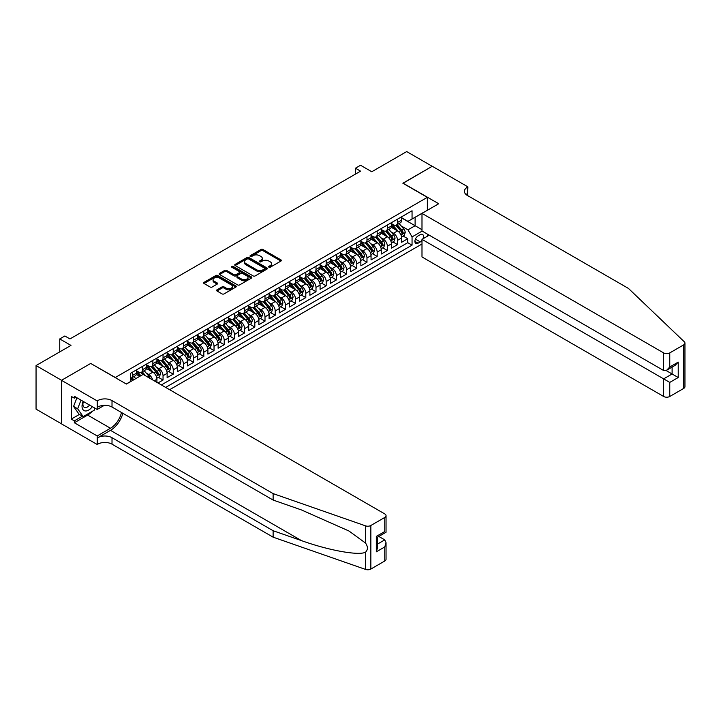 <?xml version="1.0" encoding="UTF-8"?>
<svg xmlns="http://www.w3.org/2000/svg" width="721" height="721" viewBox="0 0 721 721"><rect width="100%" height="100%" fill="white"/><g stroke="black" fill="none" stroke-linecap="round" stroke-linejoin="round"><path stroke-width="1.08" d="M268.915 267.185A0.991 0.568 0 0 0 270.321 267.185L280.956 261.047A1.415 0.82 0 0 0 281.37 260.47A1.415 0.82 0 0 0 280.956 259.893L262.94 249.493A1.415 0.82 0 0 0 260.939 249.493L250.304 255.631A0.991 0.568 0 0 0 251.701 256.442L253.08 255.64A4.533 2.614 0 0 1 259.488 255.64L260.984 256.514A4.533 2.614 0 0 1 262.309 258.361A4.533 2.614 0 0 1 260.984 260.209L259.605 261.002A0.991 0.568 0 0 0 261.011 261.813L262.39 261.02A4.533 2.614 0 0 1 268.789 261.02L270.294 261.885A4.533 2.614 0 0 1 271.619 263.733A4.533 2.614 0 0 1 270.294 265.58L268.915 266.373A0.991 0.568 0 0 0 268.915 267.185L268.915 266.373M216.994 289.824A1.415 0.82 0 0 0 216.579 290.401A1.415 0.82 0 0 0 216.994 290.978L222.05 293.898A1.415 0.82 0 0 0 224.051 293.898L235.866 287.075A1.415 0.82 0 0 0 236.281 286.498A1.415 0.82 0 0 0 235.866 285.922L217.85 275.521A1.415 0.82 0 0 0 215.849 275.521L204.034 282.344A1.415 0.82 0 0 0 203.619 282.92A1.415 0.82 0 0 0 204.034 283.497L210.144 287.021A1.415 0.82 0 0 0 212.145 287.021L217.201 284.101A1.415 0.82 0 0 0 217.616 283.524A1.415 0.82 0 0 0 217.201 282.947L214.173 281.199A3.785 2.19 0 0 1 213.065 279.649A3.785 2.19 0 0 1 215.399 277.63A3.785 2.19 0 0 1 219.526 278.108L231.387 284.957A3.785 2.19 0 0 1 232.495 286.498A3.785 2.19 0 0 1 230.152 288.517A3.785 2.19 0 0 1 226.034 288.049L224.051 286.904A1.415 0.82 0 0 0 222.05 286.904L216.994 289.824L216.994 290.978M90.855 363.537L115.324 377.489L427.346 197.347L402.868 183.224L432.185 166.299L406.698 151.581L371.775 171.742L360.554 165.262L355.453 168.209L360.554 171.156L69.955 338.933L64.854 335.986L59.753 338.933L59.753 351.884M90.855 363.357L61.537 380.282L36.05 365.565L70.973 345.404L59.753 338.933M253.179 275.927A1.415 0.82 0 0 0 255.18 275.927L266.986 269.104A1.415 0.82 0 0 0 267.401 268.527A1.415 0.82 0 0 0 266.986 267.951L248.97 257.55A1.415 0.82 0 0 0 246.97 257.55L235.163 264.373A1.415 0.82 0 0 0 234.749 264.949A1.415 0.82 0 0 0 235.163 265.526L253.179 275.927M232.108 267.401A0.991 0.568 0 0 1 233.108 267.536L233.108 266.364L251.431 276.936A1.415 0.82 0 0 1 251.845 277.513A1.415 0.82 0 0 1 251.431 278.09L239.615 284.912A1.415 0.82 0 0 1 237.615 284.912L219.599 274.512L219.599 273.358A1.415 0.82 0 0 0 219.184 273.935A1.415 0.82 0 0 0 219.599 274.512M219.599 273.358L224.655 270.438A1.415 0.82 0 0 1 226.655 270.438L233.965 274.656A1.415 0.82 0 0 0 235.965 274.656L239.318 272.718A1.415 0.82 0 0 0 239.732 272.141A1.415 0.82 0 0 0 239.318 271.565L231.711 267.167A0.991 0.568 0 0 1 233.108 266.364M61.492 423.822L36.05 409.131L36.05 365.565M157.953 382.968L163.045 380.021L158.413 377.344M156.412 367.178L158.971 368.656A5.768 3.335 60 0 1 163.045 375.722L167.128 373.37L167.128 377.669L173.247 374.136L168.606 371.459M166.605 361.293L169.165 362.771A5.768 3.335 60 0 1 173.247 369.837L177.321 367.485L177.321 371.784L183.44 368.251L178.799 365.565M176.798 355.408L179.367 356.886A5.768 3.335 60 0 1 183.44 363.952L187.523 361.591L187.523 365.889L193.634 362.357L189.001 359.68M187 349.523L189.56 351.001A5.768 3.335 60 0 1 193.634 358.067L197.716 355.705L197.716 360.004L203.836 356.471L199.194 353.795M197.194 343.638L199.753 345.116A5.768 3.335 60 0 1 203.836 352.172L207.909 349.82L207.909 354.119L214.029 350.586L209.387 347.91M207.396 337.743L209.955 339.221A5.768 3.335 60 0 1 214.029 346.287L218.112 343.935L218.112 348.234L224.231 344.701L219.59 342.024M217.589 331.858L220.148 333.336A5.768 3.335 60 0 1 224.231 340.402L228.305 338.05L228.305 342.349L234.424 338.816L229.783 336.13M227.782 325.973L230.341 327.451A5.768 3.335 60 0 1 234.424 334.517L238.498 332.156L238.498 336.455L244.617 332.922L239.985 330.245M237.984 320.088L240.544 321.566A5.768 3.335 60 0 1 244.617 328.632L248.7 326.271L248.7 330.569L254.819 327.037L250.178 324.36M248.177 314.203L250.737 315.681A5.768 3.335 60 0 1 254.819 322.738L258.893 320.385L258.893 324.684L265.013 321.151L260.371 318.475M258.37 308.309L260.939 309.787A5.768 3.335 60 0 1 265.013 316.852L269.095 314.5L269.095 318.799L275.206 315.266L270.573 312.59M268.572 302.423L271.132 303.901A5.768 3.335 60 0 1 275.206 310.967L279.288 308.615L279.288 312.914L285.408 309.381L280.766 306.695M278.766 296.538L281.325 298.016A5.768 3.335 60 0 1 285.408 305.082L289.481 302.73L289.481 307.02L295.601 303.487L290.96 300.81M288.968 290.653L291.527 292.131A5.768 3.335 60 0 1 295.601 299.197L299.684 296.836L299.684 301.135L305.803 297.602L301.162 294.925M299.161 284.768L301.72 286.246A5.768 3.335 60 0 1 305.803 293.303L309.877 290.951L309.877 295.25L315.996 291.717L311.355 289.04M309.354 278.874L311.914 280.352A5.768 3.335 60 0 1 315.996 287.418L320.079 285.065L320.079 289.364L326.189 285.831L321.557 283.155M319.556 272.989L322.116 274.467A5.768 3.335 60 0 1 326.189 281.532L330.272 279.18L330.272 283.479L336.392 279.946L331.75 277.261M329.749 267.103L332.309 268.582A5.768 3.335 60 0 1 336.392 275.647L340.465 273.295L340.465 277.585L346.585 274.052L341.943 271.375M339.942 261.218L342.511 262.696A5.768 3.335 60 0 1 346.585 269.762L350.667 267.401L350.667 271.7L356.778 268.167L352.145 265.49M350.145 255.333L352.704 256.811A5.768 3.335 60 0 1 356.778 263.868L360.861 261.516L360.861 265.815L366.98 262.282L362.339 259.605M360.338 249.439L362.897 250.917A5.768 3.335 60 0 1 366.98 257.983L371.054 255.631L371.054 259.93L377.173 256.397L372.532 253.72M370.54 243.554L373.099 245.032A5.768 3.335 60 0 1 377.173 252.098L381.256 249.745L381.256 254.044L387.375 250.511L382.734 247.826M380.733 237.669L383.293 239.147A5.768 3.335 60 0 1 387.375 246.212L391.449 243.86L391.449 248.15L397.568 244.626L397.568 240.327A5.768 3.335 -120 0 0 393.486 233.262L390.926 231.783M392.927 241.941L397.568 244.626M139.694 376.371L136.35 374.433M156.926 382.373L156.926 379.255A5.768 3.335 -120 0 0 152.852 372.189L146.543 368.548M152.609 379.886A5.768 3.335 60 0 0 148.769 374.541L146.21 373.063M167.128 373.37A5.768 3.335 -120 0 0 163.045 366.304L156.745 362.663M177.321 367.485A5.768 3.335 -120 0 0 173.247 360.419L166.939 356.778M187.523 361.591A5.768 3.335 -120 0 0 183.44 354.534L177.132 350.893M197.716 355.705A5.768 3.335 -120 0 0 193.634 348.64L187.334 344.999M207.909 349.82A5.768 3.335 -120 0 0 203.836 342.754L197.527 339.113M218.112 343.935A5.768 3.335 -120 0 0 214.029 336.869L207.729 333.228M228.305 338.05A5.768 3.335 -120 0 0 224.231 330.984L217.922 327.343M238.498 332.156A5.768 3.335 -120 0 0 234.424 325.099L228.115 321.458M248.7 326.271A5.768 3.335 -120 0 0 244.617 319.205L238.318 315.573M258.893 320.385A5.768 3.335 -120 0 0 254.819 313.32L248.511 309.679M269.095 314.5A5.768 3.335 -120 0 0 265.013 307.434L258.704 303.793M279.288 308.615A5.768 3.335 -120 0 0 275.206 301.549L268.906 297.908M289.481 302.73A5.768 3.335 -120 0 0 285.408 295.664L279.099 292.023M299.684 296.836A5.768 3.335 -120 0 0 295.601 289.77L289.301 286.138M309.877 290.951A5.768 3.335 -120 0 0 305.803 283.885L299.494 280.244M320.079 285.065A5.768 3.335 -120 0 0 315.996 278L309.688 274.359M330.272 279.18A5.768 3.335 -120 0 0 326.189 272.114L319.89 268.473M340.465 273.295A5.768 3.335 -120 0 0 336.392 266.229L330.083 262.588M350.667 267.401A5.768 3.335 -120 0 0 346.585 260.344L340.276 256.703M360.861 261.516A5.768 3.335 -120 0 0 356.778 254.45L350.478 250.809M371.054 255.631A5.768 3.335 -120 0 0 366.98 248.565L360.671 244.924M381.256 249.745A5.768 3.335 -120 0 0 377.173 242.68L370.873 239.039M391.449 243.86A5.768 3.335 -120 0 0 387.375 236.794L381.067 233.153M422.912 238.822A4.47 2.578 120 0 0 422.542 234.397A4.47 2.578 120 0 0 420.307 234.613L418.063 235.911A4.47 2.578 120 0 0 415.143 239.85A4.47 2.578 120 0 0 415.828 243.428A4.47 2.578 120 0 0 418.063 243.211L420.307 241.914A4.47 2.578 120 0 0 421.992 240.381M169.624 389.7L421.992 244.004M427.346 197.347L427.346 210.298M427.346 234.082L427.346 236.263M165.65 387.411L412.051 245.149L412.051 236.912L407.969 229.846L401.128 225.898M126.292 383.996L130.627 381.49L130.627 373.253L412.051 210.775L412.051 219.013L423.263 212.659M422.145 231.08L412.051 236.912M136.539 370.774L138.576 371.955A5.768 3.335 60 0 0 141.46 372.243L145.543 369.882A5.768 3.335 -120 0 0 146.733 367.25L146.733 363.952M146.733 364.889L148.769 366.07A5.768 3.335 60 0 0 151.653 366.358L155.736 363.997A5.768 3.335 -120 0 0 156.926 361.356L156.926 358.067M156.926 359.004L158.971 360.185A5.768 3.335 60 0 0 161.855 360.464L165.929 358.112A5.768 3.335 -120 0 0 167.128 355.471L167.128 352.172M167.128 353.119L169.165 354.29A5.768 3.335 60 0 0 172.049 354.579L176.131 352.227A5.768 3.335 -120 0 0 177.321 349.586L177.321 346.287M177.321 347.234L179.367 348.405A5.768 3.335 60 0 0 182.251 348.694L186.324 346.341A5.768 3.335 -120 0 0 187.523 343.701L187.523 340.402M187.523 341.339L189.56 342.52A5.768 3.335 60 0 0 192.444 342.808L196.518 340.456A5.768 3.335 -120 0 0 197.716 337.816L197.716 334.517M197.716 335.454L199.753 336.635A5.768 3.335 60 0 0 202.637 336.923L206.72 334.562A5.768 3.335 -120 0 0 207.909 331.921L207.909 328.632M207.909 329.569L209.955 330.75A5.768 3.335 60 0 0 212.839 331.029L216.913 328.677A5.768 3.335 -120 0 0 218.112 326.036L218.112 322.738M218.112 323.684L220.148 324.865A5.768 3.335 60 0 0 223.032 325.144L227.115 322.792A5.768 3.335 -120 0 0 228.305 320.151L228.305 316.852M228.305 317.799L230.341 318.97A5.768 3.335 60 0 0 233.225 319.259L237.308 316.907A5.768 3.335 -120 0 0 238.498 314.266L238.498 310.967M238.498 311.905L240.544 313.085A5.768 3.335 60 0 0 243.428 313.374L247.501 311.021A5.768 3.335 -120 0 0 248.7 308.381L248.7 305.082M248.7 306.019L250.737 307.2A5.768 3.335 60 0 0 253.621 307.488L257.703 305.127A5.768 3.335 -120 0 0 258.893 302.487L258.893 299.197M258.893 300.134L260.939 301.315A5.768 3.335 60 0 0 263.823 301.594L267.897 299.242A5.768 3.335 -120 0 0 269.095 296.601L269.095 293.303M269.095 294.249L271.132 295.43A5.768 3.335 60 0 0 274.016 295.709L278.09 293.357A5.768 3.335 -120 0 0 279.288 290.716L279.288 287.418M279.288 288.364L281.325 289.536A5.768 3.335 60 0 0 284.209 289.824L288.292 287.472A5.768 3.335 -120 0 0 289.481 284.831L289.481 281.532M289.481 282.479L291.527 283.65A5.768 3.335 60 0 0 294.411 283.939L298.485 281.587A5.768 3.335 -120 0 0 299.684 278.946L299.684 275.647M299.684 276.585L301.72 277.765A5.768 3.335 60 0 0 304.604 278.054L308.687 275.692A5.768 3.335 -120 0 0 309.877 273.052L309.877 269.762M309.877 270.699L311.914 271.88A5.768 3.335 60 0 0 314.798 272.159L318.88 269.807A5.768 3.335 -120 0 0 320.079 267.167L320.079 263.868M320.079 264.814L322.116 265.995A5.768 3.335 60 0 0 325 266.274L329.073 263.922A5.768 3.335 -120 0 0 330.272 261.281L330.272 257.983M330.272 258.929L332.309 260.101A5.768 3.335 60 0 0 335.193 260.389L339.276 258.037A5.768 3.335 -120 0 0 340.465 255.396L340.465 252.098M340.465 253.044L342.511 254.216A5.768 3.335 60 0 0 345.395 254.504L349.469 252.152A5.768 3.335 -120 0 0 350.667 249.511L350.667 246.212M350.667 247.15L352.704 248.33A5.768 3.335 60 0 0 355.588 248.619L359.662 246.258A5.768 3.335 -120 0 0 360.861 243.617L360.861 240.327M360.861 241.265L362.897 242.445A5.768 3.335 60 0 0 365.781 242.725L369.864 240.372A5.768 3.335 -120 0 0 371.054 237.732L371.054 234.433M371.054 235.379L373.099 236.56A5.768 3.335 60 0 0 375.983 236.839L380.057 234.487A5.768 3.335 -120 0 0 381.256 231.847L381.256 228.548M381.256 229.494L383.293 230.666A5.768 3.335 60 0 0 386.177 230.954L390.259 228.602A5.768 3.335 -120 0 0 391.449 225.961L391.449 222.663M161.369 384.933L407.762 242.68L407.762 238.732L401.651 242.265L401.651 237.966A5.768 3.335 -120 0 0 397.568 230.909L391.26 227.268M391.449 223.609L393.486 224.781A5.768 3.335 -120 0 0 396.37 225.069A5.768 3.335 -120 0 0 397.568 222.429L397.568 219.13M396.37 225.069L400.452 222.717A5.768 3.335 -120 0 0 401.651 220.076L401.651 216.778M132.457 372.189L132.457 375.488A5.768 3.335 60 0 1 131.267 378.128A5.768 3.335 60 0 1 130.627 378.363M131.267 378.128L135.341 375.776A5.768 3.335 -120 0 0 136.539 373.136L136.539 369.837M142.659 366.304L142.659 369.603A5.768 3.335 60 0 1 141.46 372.243M152.852 360.419L152.852 363.717A5.768 3.335 60 0 1 151.653 366.358M163.045 354.534L163.045 357.823A5.768 3.335 60 0 1 161.855 360.464M173.247 348.64L173.247 351.938A5.768 3.335 60 0 1 172.049 354.579M183.44 342.754L183.44 346.053A5.768 3.335 60 0 1 182.251 348.694M193.634 336.869L193.634 340.168A5.768 3.335 60 0 1 192.444 342.808M203.836 330.984L203.836 334.283A5.768 3.335 60 0 1 202.637 336.923M214.029 325.099L214.029 328.388A5.768 3.335 60 0 1 212.839 331.029M224.231 319.205L224.231 322.503A5.768 3.335 60 0 1 223.032 325.144M234.424 313.32L234.424 316.618A5.768 3.335 60 0 1 233.225 319.259M244.617 307.434L244.617 310.733A5.768 3.335 60 0 1 243.428 313.374M254.819 301.549L254.819 304.848A5.768 3.335 60 0 1 253.621 307.488M265.013 295.664L265.013 298.954A5.768 3.335 60 0 1 263.823 301.594M275.206 289.77L275.206 293.068A5.768 3.335 60 0 1 274.016 295.709M285.408 283.885L285.408 287.183A5.768 3.335 60 0 1 284.209 289.824M295.601 278L295.601 281.298A5.768 3.335 60 0 1 294.411 283.939M305.803 272.114L305.803 275.413A5.768 3.335 60 0 1 304.604 278.054M315.996 266.229L315.996 269.519A5.768 3.335 60 0 1 314.798 272.159M326.189 260.335L326.189 263.634A5.768 3.335 60 0 1 325 266.274M336.392 254.45L336.392 257.748A5.768 3.335 60 0 1 335.193 260.389M346.585 248.565L346.585 251.863A5.768 3.335 60 0 1 345.395 254.504M356.778 242.68L356.778 245.978A5.768 3.335 60 0 1 355.588 248.619M366.98 236.794L366.98 240.093A5.768 3.335 60 0 1 365.781 242.725M377.173 230.909L377.173 234.199A5.768 3.335 60 0 1 375.983 236.839M387.375 225.015L387.375 228.314A5.768 3.335 60 0 1 386.177 230.954M387.375 246.212L387.375 250.511M377.173 252.098L377.173 256.397M366.98 257.983L366.98 262.282M356.778 263.868L356.778 268.167M346.585 269.762L346.585 274.052M336.392 275.647L336.392 279.946M326.189 281.532L326.189 285.831M315.996 287.418L315.996 291.717M305.803 293.303L305.803 297.602M295.601 299.197L295.601 303.487M285.408 305.082L285.408 309.381M275.206 310.967L275.206 315.266M265.013 316.852L265.013 321.151M254.819 322.738L254.819 327.037M244.617 328.632L244.617 332.922M234.424 334.517L234.424 338.816M224.231 340.402L224.231 344.701M214.029 346.287L214.029 350.586M203.836 352.172L203.836 356.471M193.634 358.067L193.634 362.357M183.44 363.952L183.44 368.251M173.247 369.837L173.247 374.136M163.045 375.722L163.045 380.021M407.969 229.846L415.107 225.727L415.107 217.246L423.263 212.542M401.651 217.958L421.992 229.702M401.651 217.715L407.969 221.365L412.051 219.013M355.453 168.209L355.453 174.094M403.129 236.055L407.762 238.732M407.762 242.68L412.051 245.149M269.312 267.329L270.294 266.761A4.533 2.614 0 0 0 271.619 264.913L271.619 263.733M262.309 258.361L262.309 259.533A4.533 2.614 0 0 1 260.984 261.39L260.002 261.948M280.929 261.056L262.94 250.665A1.415 0.82 0 0 0 260.939 250.665L250.701 256.577M266.968 269.113L248.97 258.731A1.415 0.82 0 0 0 246.97 258.731L235.181 265.535M264.49 268.933A0.991 0.568 0 0 0 264.49 268.122L248.673 258.992A0.991 0.568 0 0 0 247.276 258.992L245.825 259.83A4.533 2.614 0 0 0 244.491 261.678A4.533 2.614 0 0 0 245.825 263.535L256.631 269.771A4.533 2.614 0 0 0 263.039 269.771L264.49 268.933L264.49 270.114A0.991 0.568 0 0 0 264.778 269.708L264.778 268.527M244.491 261.678L244.491 262.859A4.533 2.614 0 0 0 245.825 264.706L245.825 263.535M264.49 270.114L263.039 270.952A4.533 2.614 0 0 1 256.631 270.952L245.825 264.706M219.617 274.521L224.655 271.61L224.655 270.438M239.732 272.141L239.732 273.322A1.415 0.82 0 0 1 239.318 273.899L235.965 275.828A1.415 0.82 0 0 1 233.965 275.828L226.655 271.61A1.415 0.82 0 0 0 224.655 271.61M233.108 267.536L251.404 278.099M241.544 279.027A3.785 2.19 0 0 0 245.672 279.505A3.785 2.19 0 0 0 248.006 277.486A3.785 2.19 0 0 0 246.897 275.936L242.716 273.529A1.415 0.82 0 0 0 240.715 273.529L237.362 275.467A1.415 0.82 0 0 0 236.948 276.044A1.415 0.82 0 0 0 237.362 276.621L241.544 279.027L241.544 280.208A3.785 2.19 0 0 0 245.672 280.685A3.785 2.19 0 0 0 248.006 278.666L248.006 277.486M236.948 276.044L236.948 277.215A1.415 0.82 0 0 0 237.362 277.792L237.362 276.621M241.544 280.208L237.362 277.792M232.495 286.498L232.495 287.679A3.785 2.19 0 0 1 230.152 289.698A3.785 2.19 0 0 1 226.034 289.22L224.051 288.085A1.415 0.82 0 0 0 222.05 288.085L217.012 290.987M213.065 279.649L213.065 280.829A3.785 2.19 0 0 0 214.173 282.38L214.173 281.199M217.174 284.11L214.173 282.38M235.866 285.922L235.866 287.075L217.85 276.702A1.415 0.82 0 0 0 215.849 276.702L204.052 283.506L204.034 282.344M401.561 236.957L404.193 235.443L405.211 232.495A3.821 2.208 -120 0 0 403.724 228.908L399.064 223.51M398.136 231.279L392.612 224.88A11.031 6.372 -120 0 0 391.449 223.672M395.108 229.485L392.017 225.907A9.157 5.29 -120 0 0 391.449 225.285M395.856 225.276L400.57 230.729A3.821 2.208 60 0 1 401.93 233.361C402.507 234.136 402.913 233.892 403.156 232.658A3.821 2.208 -120 0 0 401.786 230.026L397.127 224.628M396.135 225.186L401.191 231.044A1.947 1.127 60 0 1 401.687 231.811L403.156 232.658M401.93 233.361L402.21 233.82M83.149 401.354A9.373 5.407 120 0 0 85.348 410.961A9.373 5.407 120 0 0 92.342 406.662M83.465 401.534A6.417 3.704 120 0 0 84.249 407.284A6.417 3.704 120 0 0 85.186 407.572A6.417 3.704 120 0 0 89.611 405.085M94.974 408.185L94.172 410.249L83.158 416.603L79.085 414.251L73.578 406.419L76.931 397.767M83.158 416.603L77.652 408.78L81.013 400.119M73.578 406.419L77.652 408.78M429.229 235.172L421.992 239.354L421.992 256.955L663.644 396.478L663.644 378.876L672.107 373.983L672.107 367.088M421.992 239.354L669.764 382.409L669.764 396.478L683.679 388.439L683.679 344.872A4.326 2.496 0 0 0 684.95 343.106A4.326 2.496 0 0 0 684.328 341.817L628.469 288.445L467.361 195.436A10.094 5.831 180 0 1 464.405 191.317A10.094 5.831 180 0 1 467.361 187.199L467.92 186.874L432.24 166.263L403.021 183.305M403.021 183.134L438.71 203.737L421.992 213.389L663.644 352.911A4.326 2.496 0 0 0 669.764 352.911L683.679 344.872M467.92 186.874L467.623 195.58M421.992 213.389L421.992 230.99L663.644 370.513L663.644 352.911M684.95 343.106L684.95 386.672A4.326 2.496 180 0 1 683.679 388.439M669.764 396.478A4.326 2.496 180 0 1 663.644 396.478M466.09 194.535A10.094 5.831 180 0 1 467.361 193.643L467.361 187.199M666.096 370.513L678.227 377.516L669.764 382.409M669.764 352.911L669.764 366.98L666.709 370.206L663.644 370.513M669.764 366.98L678.227 362.095L675.171 365.322L666.709 370.206M384.771 561.01L384.771 546.942L386.041 542.679L386.041 559.244A4.326 2.496 180 0 1 384.771 561.01L370.855 569.049A4.326 2.496 180 0 1 365.556 569.419L273.124 537.172L273.124 530.728L112.016 437.71A10.094 5.831 -0 0 0 97.741 437.71L110.484 430.356A18.782 10.842 120 0 0 122.894 413.322M273.124 530.728L301.459 540.615C328.551 550.375 358.824 555.846 365.556 552.196C368.016 549.681 368.016 546.644 365.556 543.084L348.928 530.989L301.459 509.945L273.124 500.059L112.016 407.041A10.094 5.831 -0 0 0 97.741 407.041L97.741 400.597L97.182 400.921L61.492 380.318L90.702 363.447L126.391 384.05L143.109 374.397L384.771 513.92A4.326 2.496 -0 0 1 386.041 515.686A4.326 2.496 -0 0 1 384.771 517.453L370.855 525.483L370.855 569.049M273.124 537.172L112.016 444.163A10.094 5.831 -0 0 0 97.741 444.163L97.182 444.478L61.492 423.876L61.492 380.318M273.124 500.059L273.124 493.606L112.016 400.597A10.094 5.831 -0 0 0 97.741 400.597M365.556 543.084L365.556 525.861L273.124 493.606M92.144 411.421A16.223 9.364 -60 0 1 87.647 415.08L74.335 422.758L74.335 420.875L82.446 416.197M75.966 397.208L74.335 398.154L71.28 396.388L71.28 419.108L74.335 420.875M74.335 398.154L74.335 396.271L97.182 409.456L97.182 400.921M97.182 444.478L97.182 435.944L110.484 428.265A16.223 9.364 120 0 0 121.47 412.502M74.335 422.758L97.182 435.944M378.795 536.433L384.771 539.876L386.041 542.679M104.302 405.346L97.182 409.456M365.556 525.861A4.326 2.496 -0 0 0 370.855 525.483M71.28 419.108L79.391 414.431M384.771 546.942L376.308 551.826L377.579 547.563L377.579 537.136L386.041 532.251L386.041 515.686M376.308 551.826L376.308 536.406C377.957 537.361 377.957 537.361 376.308 536.406L384.771 531.521C386.42 532.477 386.42 532.477 384.771 531.521L384.771 517.453M391.368 242.842L393.999 241.328L395.018 238.381A3.821 2.208 -120 0 0 393.531 234.794L388.871 229.395M387.934 237.164L382.409 230.765A11.031 6.372 -120 0 0 381.256 229.557M384.906 235.37L381.815 231.792A9.157 5.29 -120 0 0 381.256 231.18M385.654 231.162L390.367 236.614A3.821 2.208 60 0 1 391.728 239.255C392.305 240.021 392.711 239.787 392.954 238.543A3.821 2.208 -120 0 0 391.593 235.911L386.934 230.522M385.933 231.071L390.998 236.939A1.947 1.127 60 0 1 391.485 237.696L392.954 238.543M391.728 239.255L392.008 239.705M381.166 248.736L383.806 247.213L384.825 244.266A3.821 2.208 -120 0 0 383.338 240.679L378.678 235.289M377.741 243.049L372.216 236.659A11.031 6.372 -120 0 0 371.054 235.443M374.713 241.256L371.621 237.678A9.157 5.29 -120 0 0 371.054 237.065M375.461 237.047L380.174 242.508A3.821 2.208 60 0 1 381.535 245.14C382.112 245.906 382.518 245.672 382.761 244.428A3.821 2.208 -120 0 0 381.4 241.796L376.741 236.407M375.74 236.957L380.805 242.824A1.947 1.127 60 0 1 381.292 243.581L382.761 244.428M381.535 245.14L381.815 245.591M370.973 254.621L373.604 253.098L374.623 250.151A3.821 2.208 -120 0 0 373.136 246.564L368.476 241.175M367.548 248.934L362.023 242.544A11.031 6.372 -120 0 0 360.861 241.328M364.52 247.141L361.428 243.563A9.157 5.29 -120 0 0 360.861 242.95M365.268 242.932L369.972 248.394A3.821 2.208 60 0 1 371.342 251.025C371.91 251.791 372.324 251.557 372.559 250.322A3.821 2.208 -120 0 0 371.198 247.682L366.538 242.292M365.538 242.851L370.603 248.709A1.947 1.127 60 0 1 371.099 249.475L372.559 250.322M371.342 251.025L371.612 251.476M360.77 260.506L363.411 258.983L364.429 256.045A3.821 2.208 -120 0 0 362.942 252.458L358.283 247.06M357.346 254.828L351.821 248.43A11.031 6.372 -120 0 0 350.667 247.213M354.317 253.035L351.226 249.457A9.157 5.29 -120 0 0 350.667 248.835M355.065 248.826L359.779 254.279A3.821 2.208 60 0 1 361.14 256.91C361.717 257.676 362.122 257.442 362.366 256.207A3.821 2.208 -120 0 0 361.005 253.576L356.345 248.177M355.345 248.736L360.41 254.594A1.947 1.127 60 0 1 360.897 255.36L362.366 256.207M361.14 256.91L361.419 257.361M350.577 266.391L353.209 264.868L354.236 261.93A3.821 2.208 -120 0 0 352.74 258.343L348.09 252.945M347.152 260.714L341.628 254.315A11.031 6.372 -120 0 0 340.465 253.107M344.124 258.92L341.033 255.342A9.157 5.29 -120 0 0 340.465 254.72M344.872 254.711L349.586 260.164A3.821 2.208 60 0 1 350.947 262.795C351.524 263.571 351.929 263.327 352.172 262.093A3.821 2.208 -120 0 0 350.803 259.461L346.152 254.062M345.152 254.621L350.208 260.479A1.947 1.127 60 0 1 350.703 261.245L352.172 262.093M350.947 262.795L351.226 263.255M340.384 272.277L343.016 270.763L344.034 267.815A3.821 2.208 -120 0 0 342.547 264.228L337.888 258.83M336.959 266.599L331.435 260.2A11.031 6.372 -120 0 0 330.272 258.992M333.922 264.805L330.831 261.227A9.157 5.29 -120 0 0 330.272 260.614M334.67 260.596L339.384 266.049A3.821 2.208 60 0 1 340.754 268.69C341.321 269.456 341.727 269.221 341.97 267.978A3.821 2.208 -120 0 0 340.609 265.346L335.95 259.957M334.95 260.506L340.015 266.373A1.947 1.127 60 0 1 340.501 267.13L341.97 267.978M340.754 268.69L341.024 269.14M330.182 278.171L332.823 276.648L333.841 273.701A3.821 2.208 -120 0 0 332.354 270.114L327.695 264.724M326.757 272.484L321.233 266.085A11.031 6.372 -120 0 0 320.079 264.877M323.729 270.69L320.638 267.112A9.157 5.29 -120 0 0 320.079 266.5M324.477 266.482L329.191 271.943A3.821 2.208 60 0 1 330.551 274.575C331.128 275.341 331.534 275.107 331.777 273.863A3.821 2.208 -120 0 0 330.416 271.231L325.757 265.842M324.756 266.391L329.821 272.259A1.947 1.127 60 0 1 330.308 273.016L331.777 273.863M330.551 274.575L330.831 275.025M319.989 284.056L322.62 282.533L323.639 279.586A3.821 2.208 -120 0 0 322.152 275.999L317.492 270.609M316.564 278.369L311.039 271.979A11.031 6.372 -120 0 0 309.877 270.763M313.536 276.576L310.445 272.998A9.157 5.29 -120 0 0 309.877 272.385M314.284 272.367L318.997 277.828A3.821 2.208 60 0 1 320.358 280.46C320.926 281.226 321.341 280.992 321.584 279.757A3.821 2.208 -120 0 0 320.214 277.116L315.555 271.727M314.554 272.286L319.619 278.144A1.947 1.127 60 0 1 320.115 278.91L321.584 279.757M320.358 280.46L320.638 280.911M309.796 289.941L312.427 288.418L313.446 285.48A3.821 2.208 -120 0 0 311.959 281.893L307.299 276.494M306.362 284.263L300.837 277.864A11.031 6.372 -120 0 0 299.684 276.648M303.334 282.461L300.242 278.883A9.157 5.29 -120 0 0 299.684 278.27M304.082 278.261L308.795 283.714A3.821 2.208 60 0 1 310.156 286.345C310.733 287.111 311.139 286.877 311.382 285.642A3.821 2.208 -120 0 0 310.021 283.011L305.362 277.612M304.361 278.171L309.426 284.029A1.947 1.127 60 0 1 309.913 284.795L311.382 285.642M310.156 286.345L310.436 286.796M299.594 295.826L302.234 294.303L303.253 291.365A3.821 2.208 -120 0 0 301.766 287.778L297.106 282.38M296.169 290.148L290.644 283.75A11.031 6.372 -120 0 0 289.481 282.542M293.141 288.355L290.049 284.777A9.157 5.29 -120 0 0 289.481 284.155M293.889 284.146L298.602 289.599A3.821 2.208 60 0 1 299.963 292.23C300.54 293.005 300.945 292.762 301.189 291.527A3.821 2.208 -120 0 0 299.828 288.896L295.168 283.497M294.168 284.056L299.233 289.914A1.947 1.127 60 0 1 299.72 290.68L301.189 291.527M299.963 292.23L300.242 292.69M289.4 301.711L292.032 300.197L293.05 297.25A3.821 2.208 -120 0 0 291.563 293.663L286.904 288.265M285.976 296.034L280.451 289.635A11.031 6.372 -120 0 0 279.288 288.427M282.938 294.24L279.856 290.662A9.157 5.29 -120 0 0 279.288 290.049M283.695 290.031L288.4 295.484A3.821 2.208 60 0 1 289.77 298.115C290.338 298.891 290.752 298.656 290.987 297.413A3.821 2.208 -120 0 0 289.626 294.781L284.966 289.391M283.966 289.941L289.031 295.808A1.947 1.127 60 0 1 289.527 296.565L290.987 297.413M289.77 298.115L290.04 298.575M279.198 307.606L281.839 306.083L282.857 303.135A3.821 2.208 -120 0 0 281.37 299.548L276.711 294.159M275.773 301.919L270.249 295.52A11.031 6.372 -120 0 0 269.095 294.312M272.745 300.125L269.654 296.547A9.157 5.29 -120 0 0 269.095 295.934M273.493 295.916L278.207 301.378A3.821 2.208 60 0 1 279.568 304.01C280.145 304.776 280.55 304.541 280.793 303.298A3.821 2.208 -120 0 0 279.433 300.666L274.773 295.277M273.773 295.826L278.838 301.693A1.947 1.127 60 0 1 279.324 302.45L280.793 303.298M279.568 304.01L279.847 304.46M269.005 313.491L271.637 311.968L272.664 309.021A3.821 2.208 -120 0 0 271.168 305.434L266.518 300.044M265.58 307.804L260.056 301.414A11.031 6.372 -120 0 0 258.893 300.197M262.552 306.01L259.461 302.432A9.157 5.29 -120 0 0 258.893 301.82M263.3 301.802L268.014 307.263A3.821 2.208 60 0 1 269.375 309.895C269.951 310.661 270.357 310.427 270.6 309.183A3.821 2.208 -120 0 0 269.23 306.551L264.58 301.162M263.58 301.72L268.636 307.579A1.947 1.127 60 0 1 269.131 308.336L270.6 309.183M269.375 309.895L269.654 310.345M258.812 319.376L261.444 317.853L262.462 314.915A3.821 2.208 -120 0 0 260.975 311.319L256.315 305.929M255.387 313.698L249.863 307.299A11.031 6.372 -120 0 0 248.7 306.083M252.35 311.896L249.259 308.318A9.157 5.29 -120 0 0 248.7 307.705M253.098 307.696L257.812 313.148A3.821 2.208 60 0 1 259.181 315.78C259.749 316.546 260.155 316.312 260.398 315.077A3.821 2.208 -120 0 0 259.037 312.445L254.378 307.047M253.377 307.606L258.442 313.464A1.947 1.127 60 0 1 258.929 314.23L260.398 315.077M259.181 315.78L259.452 316.231M248.61 325.261L251.25 323.738L252.269 320.8A3.821 2.208 -120 0 0 250.782 317.213L246.122 311.814M245.185 319.583L239.66 313.184A11.031 6.372 -120 0 0 238.498 311.968M242.157 317.79L239.066 314.212A9.157 5.29 -120 0 0 238.498 313.59M242.905 313.581L247.618 319.033A3.821 2.208 60 0 1 248.979 321.665C249.556 322.44 249.962 322.197 250.205 320.962A3.821 2.208 -120 0 0 248.844 318.331L244.185 312.932M243.184 313.491L248.249 319.349A1.947 1.127 60 0 1 248.736 320.115L250.205 320.962M248.979 321.665L249.259 322.125M238.417 331.146L241.048 329.632L242.067 326.685A3.821 2.208 -120 0 0 240.58 323.098L235.92 317.7M234.992 325.468L229.467 319.07A11.031 6.372 -120 0 0 228.305 317.862M231.964 323.675L228.872 320.097A9.157 5.29 -120 0 0 228.305 319.484M232.712 319.466L237.425 324.919A3.821 2.208 60 0 1 238.786 327.55C239.354 328.325 239.769 328.091 240.012 326.847A3.821 2.208 -120 0 0 238.642 324.216L233.983 318.817M232.982 319.376L238.047 325.243A1.947 1.127 60 0 1 238.543 326L240.012 326.847M238.786 327.55L239.066 328.01M228.224 337.04L230.855 335.517L231.874 332.57A3.821 2.208 -120 0 0 230.387 328.983L225.727 323.594M224.79 331.354L219.265 324.955A11.031 6.372 -120 0 0 218.112 323.747M221.762 329.56L218.67 325.982A9.157 5.29 -120 0 0 218.112 325.369M222.51 325.351L227.223 330.813A3.821 2.208 60 0 1 228.584 333.444C229.161 334.211 229.566 333.976 229.81 332.732A3.821 2.208 -120 0 0 228.449 330.101L223.789 324.711M222.789 325.261L227.854 331.128A1.947 1.127 60 0 1 228.341 331.885L229.81 332.732M228.584 333.444L228.863 333.895M218.021 342.926L220.662 341.403L221.68 338.455A3.821 2.208 -120 0 0 220.193 334.868L215.534 329.479M214.597 337.239L209.072 330.849A11.031 6.372 -120 0 0 207.909 329.632M211.568 335.445L208.477 331.867A9.157 5.29 -120 0 0 207.909 331.254M212.316 331.236L217.03 336.698A3.821 2.208 60 0 1 218.391 339.33C218.968 340.096 219.373 339.861 219.617 338.618A3.821 2.208 -120 0 0 218.256 335.986L213.596 330.597M212.596 331.155L217.661 337.013A1.947 1.127 60 0 1 218.148 337.77L219.617 338.618M218.391 339.33L218.67 339.78M207.828 348.811L210.46 347.288L211.478 344.35A3.821 2.208 -120 0 0 209.991 340.754L205.332 335.364M204.404 343.133L198.879 336.734A11.031 6.372 -120 0 0 197.716 335.517M201.366 341.33L198.284 337.752A9.157 5.29 -120 0 0 197.716 337.14M202.123 337.131L206.828 342.583A3.821 2.208 60 0 1 208.198 345.215C208.766 345.981 209.18 345.747 209.414 344.512A3.821 2.208 -120 0 0 208.054 341.88L203.394 336.482M202.394 337.04L207.459 342.899A1.947 1.127 60 0 1 207.954 343.665L209.414 344.512M208.198 345.215L208.468 345.665M197.626 354.696L200.267 353.173L201.285 350.235A3.821 2.208 -120 0 0 199.798 346.648L195.139 341.249M194.201 349.018L188.677 342.619A11.031 6.372 -120 0 0 187.523 341.403M191.173 347.225L188.082 343.647A9.157 5.29 -120 0 0 187.523 343.025M191.921 343.016L196.635 348.468A3.821 2.208 60 0 1 197.996 351.1C198.572 351.866 198.978 351.632 199.221 350.397A3.821 2.208 -120 0 0 197.86 347.765L193.201 342.367M192.201 342.926L197.266 348.784A1.947 1.127 60 0 1 197.752 349.55L199.221 350.397M197.996 351.1L198.275 351.56M187.433 360.581L190.065 359.067L191.092 356.12A3.821 2.208 -120 0 0 189.596 352.533L184.936 347.134M184.008 354.903L178.484 348.504A11.031 6.372 -120 0 0 177.321 347.297M180.98 353.11L177.889 349.532A9.157 5.29 -120 0 0 177.321 348.919M181.728 348.901L186.442 354.353A3.821 2.208 60 0 1 187.802 356.985C188.379 357.76 188.785 357.526 189.028 356.282A3.821 2.208 -120 0 0 187.658 353.65L183.008 348.252M182.007 348.811L187.063 354.678A1.947 1.127 60 0 1 187.559 355.435L189.028 356.282M187.802 356.985L188.082 357.445M177.24 366.475L179.871 364.952L180.89 362.005A3.821 2.208 -120 0 0 179.403 358.418L174.743 353.029M173.815 360.788L168.29 354.39A11.031 6.372 -120 0 0 167.128 353.182M170.778 358.995L167.687 355.417A9.157 5.29 -120 0 0 167.128 354.804M171.526 354.786L176.239 360.248A3.821 2.208 60 0 1 177.6 362.879C178.177 363.645 178.583 363.411 178.826 362.167A3.821 2.208 -120 0 0 177.465 359.536L172.806 354.146M171.805 354.696L176.87 360.563A1.947 1.127 60 0 1 177.357 361.32L178.826 362.167M177.6 362.879L177.88 363.33M167.038 372.36L169.678 370.837L170.697 367.89A3.821 2.208 -120 0 0 169.21 364.303L164.55 358.914M163.613 366.674L158.088 360.284A11.031 6.372 -120 0 0 156.926 359.067M160.585 364.88L157.493 361.302A9.157 5.29 -120 0 0 156.926 360.689M161.333 360.671L166.046 366.133A3.821 2.208 60 0 1 167.407 368.764C167.984 369.531 168.39 369.296 168.633 368.052A3.821 2.208 -120 0 0 167.272 365.421L162.613 360.031M161.612 360.581L166.677 366.448A1.947 1.127 60 0 1 167.164 367.205L168.633 368.052M167.407 368.764L167.687 369.215M156.845 378.246L159.476 376.723L160.495 373.784A3.821 2.208 -120 0 0 159.008 370.188L154.348 364.799M153.42 372.568L147.895 366.169A11.031 6.372 -120 0 0 146.733 364.952M150.392 370.765L147.3 367.187A9.157 5.29 -120 0 0 146.733 366.574M151.14 366.565L155.853 372.018A3.821 2.208 60 0 1 157.214 374.65C157.782 375.416 158.196 375.181 158.44 373.947A3.821 2.208 -120 0 0 157.07 371.315L152.41 365.917M151.41 366.475L156.475 372.333A1.947 1.127 60 0 1 156.971 373.099L158.44 373.947M157.214 374.65L157.493 375.1M150.103 378.435A3.821 2.208 -120 0 0 148.814 376.083L144.155 370.684M140.847 375.704L137.693 372.054A11.031 6.372 -120 0 0 136.539 370.837M139.865 376.272L137.098 373.081A9.157 5.29 -120 0 0 136.539 372.46M145.795 375.947L142.217 371.802M141.217 372.36L143.019 374.451M140.937 372.451L142.785 374.587M135.755 378.651L133.962 376.569M133.818 379.769L132.024 377.687M131.024 378.246L132.826 380.337M130.744 378.336L132.592 380.472M148.769 374.541L152.852 372.189M158.971 368.656L163.045 366.304M169.165 362.771L173.247 360.419M179.367 356.886L183.44 354.534M189.56 351.001L193.634 348.64M199.753 345.116L203.836 342.754M209.955 339.221L214.029 336.869M220.148 333.336L224.231 330.984M230.341 327.451L234.424 325.099M240.544 321.566L244.617 319.205M250.737 315.681L254.819 313.32M260.939 309.787L265.013 307.434M271.132 303.901L275.206 301.549M281.325 298.016L285.408 295.664M291.527 292.131L295.601 289.77M301.72 286.246L305.803 283.885M311.914 280.352L315.996 278M322.116 274.467L326.189 272.114M332.309 268.582L336.392 266.229M342.511 262.696L346.585 260.344M352.704 256.811L356.778 254.45M362.897 250.917L366.98 248.565M373.099 245.032L377.173 242.68M383.293 239.147L387.375 236.794M393.486 233.262L397.568 230.909M397.568 222.429L401.651 220.076M132.457 375.488L136.539 373.136M142.659 369.603L146.733 367.25M152.852 363.717L156.926 361.356M163.045 357.823L167.128 355.471M173.247 351.938L177.321 349.586M183.44 346.053L187.523 343.701M193.634 340.168L197.716 337.816M203.836 334.283L207.909 331.921M214.029 328.388L218.112 326.036M224.231 322.503L228.305 320.151M234.424 316.618L238.498 314.266M244.617 310.733L248.7 308.381M254.819 304.848L258.893 302.487M265.013 298.954L269.095 296.601M275.206 293.068L279.288 290.716M285.408 287.183L289.481 284.831M295.601 281.298L299.684 278.946M305.803 275.413L309.877 273.052M315.996 269.519L320.079 267.167M326.189 263.634L330.272 261.281M336.392 257.748L340.465 255.396M346.585 251.863L350.667 249.511M356.778 245.978L360.861 243.617M366.98 240.093L371.054 237.732M377.173 234.199L381.256 231.847M387.375 228.314L391.449 225.961M397.568 240.327L401.651 237.966M154.231 380.814L156.926 379.255M415.413 239.093L420.307 241.914M414.899 241.382L418.063 243.211M270.294 266.761L270.294 265.58M259.605 261.813L259.605 261.002M260.984 261.39L260.984 260.209M250.304 256.442L250.304 255.631M260.939 250.665L260.939 249.493M262.94 250.665L262.94 249.493M280.956 261.047L280.956 259.893M235.163 265.526L235.163 264.373M246.97 258.731L246.97 257.55M248.97 258.731L248.97 257.55M266.986 269.104L266.986 267.951M256.631 270.952L256.631 269.771M263.039 270.952L263.039 269.771M226.655 271.61L226.655 270.438M233.965 275.828L233.965 274.656M235.965 275.828L235.965 274.656M239.318 273.899L239.318 272.718M251.431 278.09L251.431 276.936M222.05 288.085L222.05 286.904M224.051 288.085L224.051 286.904M226.034 289.22L226.034 288.049M217.201 284.101L217.201 282.947M215.849 276.702L215.849 275.521M217.85 276.702L217.85 275.521M400.975 235.001L405.193 232.568M392.612 224.88L393.134 224.573M401.786 230.026L403.724 228.908M398.74 231.783L400.57 230.729M678.227 362.095L678.227 377.516M301.459 540.615L110.484 430.356M112.016 407.041L112.016 400.597M112.016 437.71L112.016 444.163M365.556 569.419L365.556 552.196M97.741 437.71L97.741 444.163M87.647 415.08L110.484 428.265M377.579 544.031L384.771 539.876M390.782 240.886L394.991 238.453M382.409 230.765L382.941 230.468M391.593 235.911L393.531 234.794M388.547 237.669L390.367 236.614M380.589 246.771L384.798 244.338M372.216 236.659L372.739 236.353M381.4 241.796L383.338 240.679M378.354 243.554L380.174 242.508M370.387 252.656L374.605 250.232M362.023 242.544L362.546 242.238M371.198 247.682L373.136 246.564M368.152 249.448L369.972 248.394M360.194 258.551L364.402 256.117M351.821 248.43L352.353 248.123M361.005 253.576L362.942 252.458M357.958 255.333L359.779 254.279M349.991 264.436L354.209 262.002M341.628 254.315L342.151 254.008M350.803 259.461L352.74 258.343M347.765 261.218L349.586 260.164M339.798 270.321L344.007 267.888M331.435 260.2L331.957 259.902M340.609 265.346L342.547 264.228M337.563 267.103L339.384 266.049M329.605 276.206L333.814 273.773M321.233 266.085L321.755 265.788M330.416 271.231L332.354 270.114M327.37 272.989L329.191 271.943M319.403 282.091L323.621 279.667M311.039 271.979L311.562 271.673M320.214 277.116L322.152 275.999M317.168 278.883L318.997 277.828M309.21 287.985L313.419 285.552M300.837 277.864L301.369 277.558M310.021 283.011L311.959 281.893M306.975 284.768L308.795 283.714M299.017 293.871L303.226 291.437M290.644 283.75L291.167 283.443M299.828 288.896L301.766 287.778M296.782 290.653L298.602 289.599M288.815 299.756L293.032 297.322M280.451 289.635L280.974 289.337M289.626 294.781L291.563 293.663M286.579 296.538L288.4 295.484M278.621 305.641L282.83 303.208M270.249 295.52L270.781 295.222M279.433 300.666L281.37 299.548M276.386 302.423L278.207 301.378M268.419 311.526L272.637 309.102M260.056 301.414L260.578 301.108M269.23 306.551L271.168 305.434M266.184 308.318L268.014 307.263M258.226 317.42L262.435 314.987M249.863 307.299L250.385 306.993M259.037 312.445L260.975 311.319M255.991 314.203L257.812 313.148M248.033 323.305L252.242 320.872M239.66 313.184L240.183 312.878M248.844 318.331L250.782 317.213M245.798 320.088L247.618 319.033M237.831 329.191L242.049 326.757M229.467 319.07L229.99 318.772M238.642 324.216L240.58 323.098M235.596 325.973L237.425 324.919M227.638 335.076L231.847 332.642M219.265 324.955L219.797 324.657M228.449 330.101L230.387 328.983M225.403 331.858L227.223 330.813M217.445 340.961L221.653 338.537M209.072 330.849L209.595 330.542M218.256 335.986L220.193 334.868M215.209 337.752L217.03 336.698M207.242 346.855L211.46 344.422M198.879 336.734L199.402 336.428M208.054 341.88L209.991 340.754M205.007 343.638L206.828 342.583M197.049 352.74L201.258 350.307M188.677 342.619L189.208 342.313M197.86 347.765L199.798 346.648M194.814 349.523L196.635 348.468M186.847 358.625L191.065 356.192M178.484 348.504L179.006 348.207M187.658 353.65L189.596 352.533M184.612 355.408L186.442 354.353M176.654 364.511L180.863 362.077M168.29 354.39L168.813 354.092M177.465 359.536L179.403 358.418M174.419 361.293L176.239 360.248M166.461 370.396L170.67 367.971M158.088 360.284L158.611 359.977M167.272 365.421L169.21 364.303M164.226 367.178L166.046 366.133M156.259 376.29L160.477 373.857M147.895 366.169L148.418 365.862M157.07 371.315L159.008 370.188M154.024 373.072L155.853 372.018M137.693 372.054L138.225 371.748M147.417 376.885L148.814 376.083"/></g></svg>
